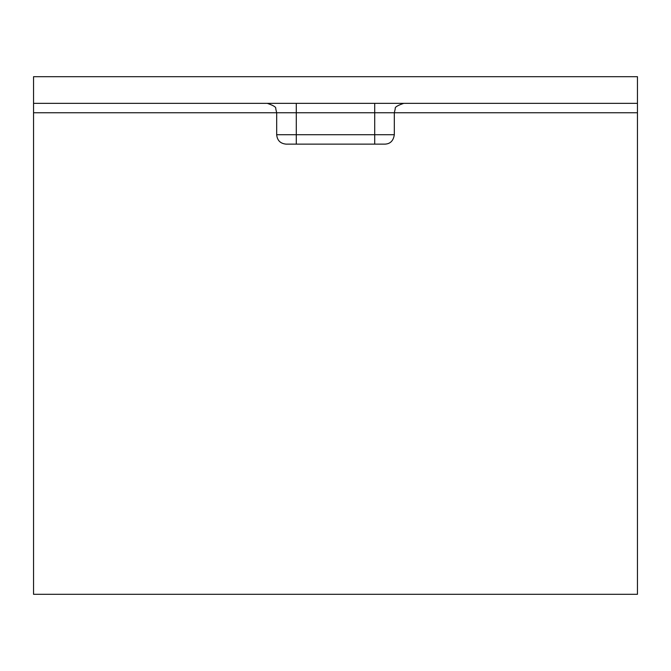 <?xml version="1.0" encoding="UTF-8"?>
<svg xmlns="http://www.w3.org/2000/svg" width="671" height="671" viewBox="0 0 671 671"><rect width="100%" height="100%" fill="white"/><g stroke="black" fill="none" stroke-linecap="round" stroke-linejoin="round"><path stroke-width="1.01" d="M33.55 112.762L33.55 594.313L637.45 594.313L637.45 76.687L33.55 76.687L33.55 112.762L276.678 112.762L275.722 108.627C276.368 107.234 273.55 105.481 267.268 103.351M637.45 103.351L33.55 103.351M394.322 134.72L394.322 112.762L374.712 112.762L374.712 134.72L394.322 134.72C393.391 140.801 390.254 143.938 384.911 144.131L286.089 144.131C280.369 143.577 277.232 140.44 276.678 134.72L276.678 112.762L374.712 112.762L374.712 103.351M296.288 103.351L296.288 134.72L276.678 134.72M403.732 103.351C397.45 105.481 394.632 107.234 395.278 108.627L394.322 112.762L637.45 112.762M374.712 144.131L374.712 134.72L296.288 134.72L296.288 144.131"/></g></svg>
